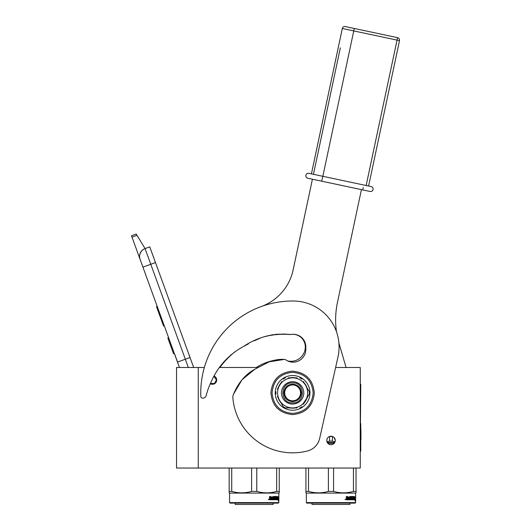 <?xml version="1.0" encoding="UTF-8"?>
<svg xmlns="http://www.w3.org/2000/svg" width="531" height="531" viewBox="0 0 531 531"><rect width="100%" height="100%" fill="white"/><g stroke="black" fill="none" stroke-linecap="round" stroke-linejoin="round"><path stroke-width="0.8" d="M198.249 367.492L176.538 367.492L176.538 468.037L198.249 468.037L198.249 367.492L204.335 367.492A91.863 91.863 0 0 1 261.252 306.54A50.106 50.106 0 0 0 293.152 269.861L312.42 179.212M198.249 468.037L360.257 468.037L360.257 367.492L335.605 367.492M257.84 367.492L219.389 367.492M330.514 444.706L331.032 444.739A4.261 4.261 0 0 1 326.771 440.484A4.261 4.261 0 0 1 331.032 436.223A4.261 4.261 0 0 1 335.287 440.484A4.261 4.261 0 0 1 331.032 444.739L331.517 444.712M210.309 383.701A4.261 4.261 0 0 0 216.628 380.813A4.261 4.261 0 0 0 214.006 376.054M331.543 436.256L330.547 436.25M327.109 438.818L326.771 440.484M326.777 440.67L328.052 443.524M334.955 442.137L335.287 440.478M335.287 440.285L334.012 437.444M188.332 367.492L185.326 359.228L177.48 362.089L179.451 367.492L140.065 259.287A8.35 8.35 0 0 1 145.056 248.581L149.762 246.869L155.464 262.566M132 237.125L131.496 235.744L136.201 234.032L136.985 235.306L132 237.125L140.065 259.287L139.58 256.971M174.706 354.21L177.56 362.056M139.573 255.995L140.045 253.632M140.098 253.486L141.817 250.725M141.87 250.665L143.669 249.238M136.985 235.306L145.056 248.581L149.762 246.869M142.919 267.133L150.771 264.279L185.326 359.228L190.038 357.516L155.477 262.566L150.771 264.279L145.056 248.581M190.038 357.516L193.669 367.492M157.203 306.367L156.492 306.626L158.357 311.737L159.061 311.478M162.513 320.963L161.809 321.222L158.357 311.737M164.238 325.709L163.535 325.968L161.809 321.222M157.382 306.872L156.678 307.124M168.626 337.762L167.842 338.048L173.557 353.739L174.341 353.454M210.409 383.475L214.438 383.501L216.456 380.017L213.887 376.28M229.565 502.611L278.835 502.611L278.337 503.116L230.069 503.116L229.565 502.611L229.565 493.093L229.146 492.854L229.146 491.407L229.146 492.854M278.835 502.611L278.835 493.093L279.253 492.854L279.253 491.407L276.671 491.407C270.04 493.319 263.416 493.319 256.785 491.407L251.614 491.407C244.99 493.319 238.359 493.319 231.735 491.407L229.146 491.407L229.146 468.037M279.253 492.443L279.253 492.854M279.253 468.037L279.253 491.407M276.671 468.037L276.671 491.407M256.785 468.037L256.785 491.407M251.614 468.037L251.614 491.407M231.735 468.037L231.735 491.407M278.835 493.093L229.565 493.093M278.211 497.62L278.111 498.636M277.494 497.474L277.959 496.585L277.388 498.636M277.786 497.62L278.543 497.62L278.436 498.636L277.607 498.636M278.543 497.62L278.125 498.755L277.627 498.755L278.45 498.755L278.569 497.62L278.569 499.757L278.237 498.755M278.005 499.771L277.434 499.771L278.337 499.771L278.198 500.826L278.569 499.757M277.627 498.755L277.434 499.771M271.195 497.102L270.89 499.771L269.741 499.771L271.122 499.771L271.195 497.102L272.449 497.102L272.516 497.919L271.713 497.919L271.713 498.536L272.27 498.536M272.27 497.919L271.713 497.919M272.204 499.153L271.494 499.153L272.449 499.153L272.516 498.536L271.713 498.536M274.759 499.771L271.494 499.771L274.759 499.771M276.943 499.153L276.85 499.771L275.536 499.771L275.403 497.202L274.414 497.102L274.414 497.919L275.177 498.178L274.892 499.512M275.177 498.178L275.177 499.512M274.135 497.102L274.135 497.919M277.255 496.485L277.162 499.771L275.536 499.771M276.943 497.919L276.943 498.536M277.023 496.485L277.023 497.919L276.445 497.919L276.717 498.536M276.332 496.485L276.332 499.153L276.99 499.153L277.023 498.536L276.445 498.536M276.332 499.153L275.755 499.054M276.034 497.919L276.034 498.536M276.054 496.485L276.054 497.919L275.403 497.919M275.377 496.744L274.135 496.485L275.536 496.485L275.377 497.109M275.662 496.744L275.662 497.919M273.744 499.153L273.352 496.485L273.744 496.485L273.744 499.153L274.839 499.054L274.779 498.536L273.983 498.277L274.135 496.485M273.352 496.485L273.352 499.153L272.702 499.153L272.702 496.744L272.954 499.153M270.936 496.485L270.737 497.919L270.027 497.919L269.522 496.485L269.741 499.771M269.522 496.485L270.033 496.485L270.246 497.919M268.626 499.439L268.951 499.658L268.951 499.074L268.679 499.439M268.951 499.24L268.241 499.359L268.951 499.472M268.434 499.359L269.171 499.359L268.434 499.359M271.494 499.153L271.494 499.771M276.007 499.153L276.054 498.536L275.662 498.536L276.007 499.153M270.12 499.153L270.737 499.153L270.737 498.536L270.033 498.536L270.12 499.153M270.033 498.536L269.901 499.153M274.5 498.536L274.135 498.536M273.16 503.116L273.16 504.45L235.246 504.45L235.246 503.116M332.373 436.489L329.585 436.489L329.585 441.135L332.373 441.135L332.446 436.462M326.983 441.812L329.585 441.135M334.789 442.482L327.275 442.482M335.068 441.832L332.373 441.135M306.347 502.611L355.617 502.611L355.113 503.116L306.845 503.116L306.347 502.611L306.347 493.093L305.929 492.854L305.929 491.407L305.929 492.854M355.617 502.611L355.617 493.093L356.035 492.854L356.035 491.407L353.447 491.407C346.823 493.319 340.192 493.319 333.561 491.407L328.397 491.407C321.766 493.319 315.142 493.319 308.511 491.407L305.929 491.407L305.929 468.037M356.035 492.443L356.035 492.854M356.035 468.037L356.035 491.407M353.447 468.037L353.447 491.407M333.561 468.037L333.561 491.407M328.397 468.037L328.397 491.407M308.511 468.037L308.511 491.407M331.868 444.659L330.189 444.659M355.617 493.093L306.347 493.093M355.013 497.62L354.9 498.755L354.403 498.755L355.232 498.755L355.345 497.62L355.219 498.636L354.383 498.636L354.164 499.771L354.164 497.653L354.735 496.585L354.569 497.62L355.325 497.62L354.887 498.636M355.345 497.62L355.345 499.757L355.013 498.755M354.788 499.771L354.21 499.771L355.113 499.771L354.98 500.826L355.345 499.757M354.403 498.755L354.21 499.771M347.978 497.102L347.672 499.771L346.517 499.771L347.898 499.771L347.978 497.102L349.225 497.102L349.298 497.919L348.495 497.919L348.495 498.536L349.046 498.536M349.046 497.919L348.495 497.919M348.98 499.153L348.276 499.153L349.225 499.153L349.298 498.536L348.495 498.536M351.535 499.771L348.276 499.771L351.535 499.771M353.719 499.153L353.626 499.771L352.312 499.771L352.186 497.202L351.19 497.102L351.19 497.919L351.953 498.178L351.668 499.512M351.953 498.178L351.953 499.512M350.918 497.102L350.918 497.919M354.031 496.485L353.938 499.771L352.312 499.771M353.719 497.919L353.719 498.536M353.805 496.485L353.805 497.919L353.221 497.919L353.493 498.536M353.115 496.485L353.115 499.153L353.765 499.153L353.805 498.536L353.221 498.536M352.81 497.919L352.81 498.536M352.836 496.485L352.836 497.919L352.186 497.919M352.153 496.744L350.911 496.485L352.312 496.485L352.153 497.109M352.445 496.744L352.445 497.919M350.52 499.153L350.135 496.485L350.52 496.485L350.52 499.153L351.615 499.054L351.562 498.536L350.759 498.277L350.911 496.485M350.135 496.485L350.135 499.153L349.478 499.153L349.478 496.744L349.73 499.153M347.712 496.485L347.513 497.919L346.809 497.919L346.305 496.485L346.517 499.771M346.305 496.485L346.816 496.485L347.022 497.919M345.409 499.439L345.727 499.658L345.727 499.074L345.462 499.439M345.727 499.24L345.017 499.359L345.727 499.472M345.216 499.359L345.947 499.359L345.216 499.359M348.276 499.153L348.276 499.771M352.79 499.153L352.445 498.536L352.836 498.536L352.538 499.054M346.896 499.153L347.513 499.153L347.513 498.536L346.816 498.536L346.896 499.153M346.816 498.536L346.683 499.153M351.283 498.536L350.911 498.536M349.936 503.116L349.936 504.45L312.022 504.45L312.022 503.116M313.463 174.314L340.338 47.863M235.021 351.728A81.336 81.336 0 0 0 219.887 367.492M290.231 334.484A12.691 12.691 0 0 0 290.006 334.53A75.661 75.661 0 0 0 263.157 337.072M287.722 360.947A14.364 14.364 0 0 0 305.312 346.949A12.691 12.691 0 0 0 292.953 334.258M256.314 367.492A50.438 50.438 0 0 1 273.246 360.549M338.904 342.946A83.513 83.513 0 0 0 338.99 343.252L346.086 367.492M336.488 331.756A83.513 83.513 0 0 1 337.457 302.431L361.432 189.633M282.173 403.693C279.18 400.713 277.653 397.108 277.587 392.88M300.553 392.88A7.932 7.932 0 0 0 292.614 384.948A7.932 7.932 0 0 0 284.682 392.88A7.932 7.932 0 0 0 292.614 400.812A7.932 7.932 0 0 0 300.553 392.88M306.453 398.754L303.055 403.693M292.614 401.648C287.291 401.131 284.37 398.204 283.846 392.88C284.37 387.557 287.291 384.63 292.614 384.112C297.944 384.63 300.865 387.557 301.382 392.88C300.865 398.204 297.944 401.131 292.614 401.648M284.35 359.407A3.339 3.339 0 0 1 286.01 359.978A12.691 12.691 0 0 0 305.81 349.604L305.843 347.101A12.691 12.691 0 0 0 291.001 334.444A3.339 3.339 0 0 1 289.946 334.45C273.292 332.95 257.794 336.966 243.463 346.491C228.695 354.582 217.909 366.423 211.099 382.021A67.132 67.132 0 0 0 207.362 391.407L206.128 395.688A3.339 3.339 0 0 1 203.114 398.097L202.596 398.131A1.673 1.673 0 0 1 200.824 396.531A91.863 91.863 0 0 1 293.683 301.024A45.931 45.931 0 0 1 337.962 357.024L319.669 438.44A16.7 16.7 0 0 1 307.522 450.958A59.963 59.963 0 0 1 232.883 398.117A8.35 8.35 0 0 1 233.454 394.281C238.187 383.024 245.017 374.826 253.944 369.695L268.42 362.195C273.677 360.018 278.987 359.089 284.35 359.407L269.403 361.803M285.26 334.039L275.689 334.318M273.186 334.643L265.573 336.322M260.648 337.968L254.137 340.842M248.382 343.882L243.463 346.491M231.503 354.476L224.527 361.18M254.993 369.091L241.99 379.765L233.454 394.281M307.648 392.88A15.034 15.034 0 0 0 279.598 385.367A15.034 15.034 0 0 0 292.614 407.914L292.621 407.914A15.034 15.034 0 0 0 307.648 392.88M307.834 389.177L309.274 391.672A16.7 16.7 0 0 1 309.274 394.088L307.841 396.571M303.433 404.204L309.971 392.88A17.35 17.35 0 0 1 283.939 407.908A17.35 17.35 0 0 1 292.614 375.53A17.35 17.35 0 0 1 309.971 392.88L303.427 381.543M295.395 407.914A15.286 15.286 0 0 1 289.84 407.914M292.614 381.709A11.171 11.171 0 0 1 303.792 392.88A11.171 11.171 0 0 1 292.614 404.051A11.171 11.171 0 0 1 281.443 392.88A11.171 11.171 0 0 1 292.614 381.709M288.22 407.914L283.939 407.914L281.808 404.224M277.401 396.584L283.235 406.7A16.7 16.7 0 0 0 285.333 407.914L297.035 407.914M280.985 402.803A15.286 15.286 0 0 1 278.204 397.991M281.795 381.557L277.388 389.19M278.204 387.776A15.286 15.286 0 0 1 280.985 382.957M297.015 377.846L288.2 377.846M289.833 377.846A15.286 15.286 0 0 1 295.395 377.846M304.243 382.957A15.286 15.286 0 0 1 307.024 387.769M307.024 397.991A15.286 15.286 0 0 1 304.243 402.803M301.296 407.914L299.896 407.914A16.7 16.7 0 0 0 301.993 406.7L301.296 407.914M275.961 394.088L275.257 392.88L275.961 391.672A16.7 16.7 0 0 0 275.961 394.088M283.235 379.061L283.939 377.846L285.333 377.846A16.7 16.7 0 0 0 283.235 379.061M299.896 377.846L301.296 377.846L301.993 379.061A16.7 16.7 0 0 0 299.896 377.846M292.614 382.858C305.544 382.24 305.544 403.52 292.614 402.903C279.691 403.52 279.691 382.24 292.614 382.858M305.916 175.27A2.502 2.502 0 0 1 308.889 173.338A2.502 2.502 147.4 0 0 305.916 175.27A2.502 2.502 147.4 0 1 308.889 173.338A2.502 2.502 0 0 0 305.916 175.27A2.502 2.502 56.7 0 0 307.847 178.243L370.087 191.472A2.502 2.502 174 0 0 373.061 189.54A2.502 2.502 30 0 0 371.129 186.573L308.889 173.338L368.6 186.036L399.504 40.635L397.055 40.11L366.151 185.511M370.087 191.472A2.502 2.502 174 0 0 373.061 189.54A2.502 2.502 -123.6 0 0 371.129 186.573A2.502 2.502 -123.6 0 1 373.061 189.54A2.502 2.502 30 0 0 371.129 186.573M397.573 37.661A2.502 2.502 0 0 1 399.504 40.635A2.502 2.502 0 0 0 397.573 37.661L397.055 40.11L342.322 28.482A2.502 2.502 0 0 1 345.296 26.55L397.573 37.661L345.296 26.55A2.502 2.502 0 0 0 342.322 28.482L311.418 173.883M360.257 451.171L360.761 451.171L360.761 423.612L360.423 423.612L360.761 384.364L360.257 384.364M360.947 431.836L360.947 439.436M360.761 427.249L360.947 431.676M334.205 443.319L327.859 443.319M292.614 413.43C280.136 412.209 273.286 405.359 272.064 392.88C273.286 380.402 280.136 373.552 292.614 372.331C305.099 373.552 311.949 380.402 313.164 392.88C311.949 405.359 305.099 412.209 292.614 413.43M363.257 187.456L362.739 189.912M321.733 181.197L322.775 176.292M354.283 28.462L322.855 176.312M360.257 446.159L360.761 446.159M360.257 389.376L360.761 389.376M292.614 371.169C279.585 372.404 272.35 379.532 270.903 392.542C272.031 405.903 279.266 413.257 292.614 414.592C305.644 413.357 312.885 406.228 314.325 393.219C313.197 379.857 305.962 372.503 292.614 371.169"/></g></svg>
